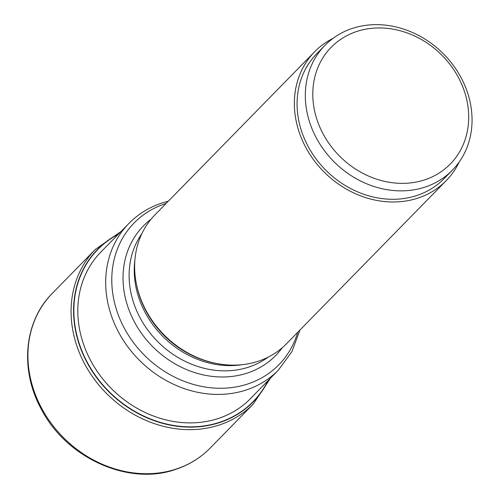 <?xml version="1.0" encoding="UTF-8"?>
<svg xmlns="http://www.w3.org/2000/svg" width="499" height="499" viewBox="0 0 499 499"><rect width="100%" height="100%" fill="white"/><g stroke="black" fill="none" stroke-linecap="round" stroke-linejoin="round"><path stroke-width="0.75" d="M267.869 380.837A108.695 93.656 -135.6 0 1 220.09 422.129A108.695 93.656 -135.6 0 1 87.612 362.948A108.695 93.656 -135.6 0 1 118.232 234.337M314.638 51.753L154.915 214.901A92.09 79.347 44.4 0 0 136.576 284.842A92.09 79.347 44.4 0 0 216.984 363.565A92.09 79.347 44.4 0 0 258.526 361.145A92.09 79.347 44.4 0 0 286.526 343.742L446.249 180.594A92.09 79.347 -135.6 0 1 418.249 197.997A92.09 79.347 -135.6 0 1 312.561 158.37A92.09 79.347 -135.6 0 1 314.638 51.753A92.09 79.347 -135.6 0 1 333.045 38.336M459.267 161.907A92.09 79.347 -135.6 0 1 446.249 180.594M324.949 45.365L316.715 53.78A89.19 76.846 44.4 0 0 314.701 157.035A89.19 76.846 44.4 0 0 417.064 195.421A89.19 76.846 44.4 0 0 444.179 178.561L452.412 170.147A89.19 76.846 -135.6 0 1 425.298 187A89.19 76.846 -135.6 0 1 313.777 132.821A89.19 76.846 -135.6 0 1 324.949 45.365A89.19 76.846 -135.6 0 1 352.063 28.512A89.19 76.846 -135.6 0 1 463.59 82.691A89.19 76.846 -135.6 0 1 452.412 170.147M424.98 179.746A83.389 71.85 -135.6 0 1 320.707 129.085A83.389 71.85 -135.6 0 1 356.504 31.562A83.389 71.85 -135.6 0 1 460.777 82.216A83.389 71.85 -135.6 0 1 424.98 179.746M118.706 233.85A108.932 93.862 44.4 0 0 87.163 362.717A108.932 93.862 44.4 0 0 220.134 422.397A108.932 93.862 44.4 0 0 268.343 380.35M210.198 448.04C200.642 457.739 189.264 464.812 176.06 469.266C128.96 486.269 66.635 458.288 41.429 409.386C19.617 370.264 23.94 321.481 52.264 293.424A110.504 95.215 44.4 0 0 49.769 421.368A110.504 95.215 44.4 0 0 176.602 468.923A110.504 95.215 44.4 0 0 210.198 448.04L253.336 403.965A110.504 95.215 -135.6 0 1 219.747 424.849A110.504 95.215 -135.6 0 1 92.914 377.294A110.504 95.215 -135.6 0 1 95.409 249.357L120.97 231.542M252.032 397.011A104.734 90.244 44.4 0 1 218.718 418.349A104.734 90.244 -135.6 0 1 97.804 372.273A104.734 90.244 -135.6 0 1 102.395 250.517M249.038 400.067L278.386 370.09A104.703 90.219 -135.6 0 1 246.556 389.875A104.703 90.219 -135.6 0 1 246.475 389.9A104.703 90.219 -135.6 0 1 126.359 344.784A104.703 90.219 -135.6 0 1 128.748 223.596L99.401 253.567M166.13 203.449A101.309 87.288 44.4 0 0 164.963 203.829A101.309 87.288 44.4 0 0 164.888 203.854A101.309 87.288 44.4 0 0 121.376 322.298A101.309 87.288 44.4 0 0 247.997 383.906A101.309 87.288 44.4 0 0 248.072 383.881A101.309 87.288 44.4 0 0 297.735 332.29M282.272 347.728A92.583 79.778 -135.6 0 1 247.66 372.946A92.583 79.778 -135.6 0 1 247.591 372.971A92.583 79.778 -135.6 0 1 138.086 328.273A92.583 79.778 -135.6 0 1 151.022 219.236M141.891 233.594A89.19 76.846 44.4 0 0 150.486 333.55A89.19 76.846 44.4 0 0 249.107 366.977A89.19 76.846 44.4 0 0 249.176 366.952A89.19 76.846 44.4 0 0 268.113 357.159M136.576 284.842L136.851 286.145A90.275 77.782 44.4 0 0 215.68 363.316L216.984 363.565M242.196 364.675A89.19 76.846 -135.6 0 1 134.93 259.661M253.336 403.965L270.608 378.036M52.264 293.424L95.409 249.357M168.363 201.166L161.664 203.112C148.952 207.397 137.98 214.227 128.748 223.596M278.386 370.09L291.896 351.695L299.968 330.007"/></g></svg>
